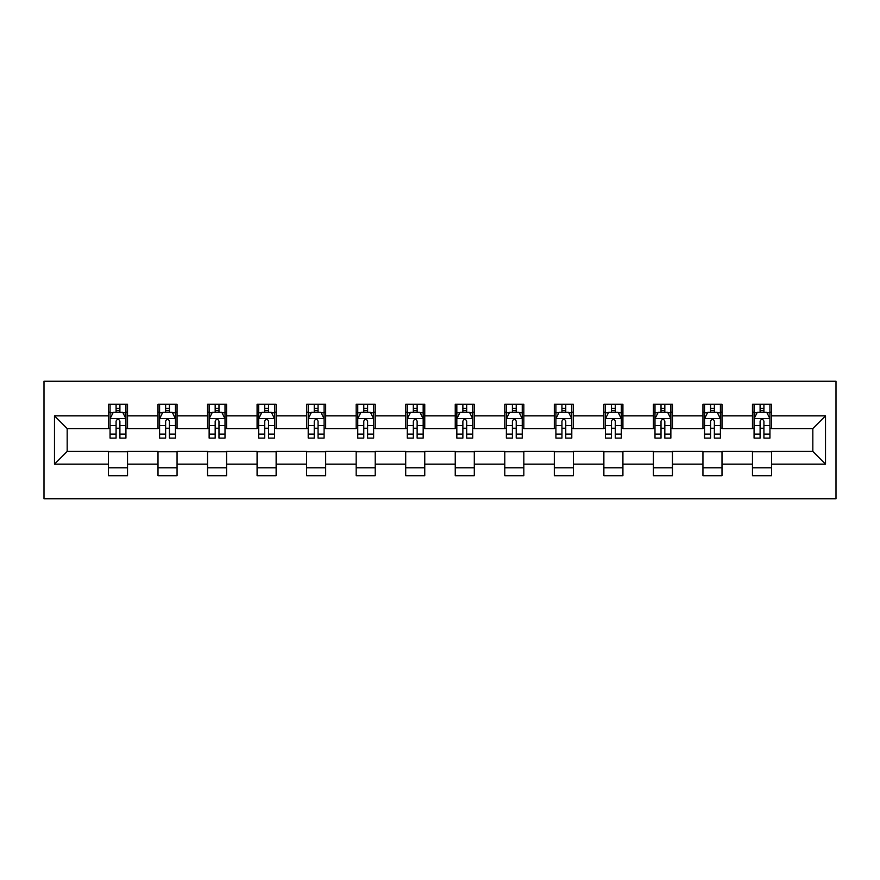 <?xml version="1.0" encoding="UTF-8"?>
<svg xmlns="http://www.w3.org/2000/svg" width="880" height="880" viewBox="0 0 880 880"><rect width="100%" height="100%" fill="white"/><g stroke="black" fill="none" stroke-linecap="round" stroke-linejoin="round"><path stroke-width="1.32" d="M44 498.751L836 498.751L836 381.249L44 381.249L44 498.751M771.54 415.866L771.54 404.272L752.477 404.272L752.477 415.866L721.996 415.866L721.996 404.272L702.944 404.272L702.944 415.866L672.452 415.866L672.452 404.272L653.4 404.272L653.4 415.866L622.919 415.866L622.919 404.272L603.867 404.272L603.867 415.866L573.375 415.866L573.375 404.272L554.323 404.272L554.323 415.866L523.831 415.866L523.831 404.272L504.779 404.272L504.779 415.866L474.298 415.866L474.298 404.272L455.246 404.272L455.246 415.866L424.754 415.866L424.754 404.272L405.702 404.272L405.702 415.866L375.221 415.866L375.221 404.272L356.169 404.272L356.169 415.866L325.677 415.866L325.677 404.272L306.625 404.272L306.625 415.866L276.133 415.866L276.133 404.272L257.081 404.272L257.081 415.866L226.6 415.866L226.6 404.272L207.548 404.272L207.548 415.866L177.056 415.866L177.056 404.272L158.004 404.272L158.004 415.866L127.523 415.866L127.523 404.272L108.46 404.272L108.46 415.866L54.483 415.866L54.483 464.134L67.177 451.429L108.46 451.429L108.46 475.728L127.523 475.728L127.523 451.429L158.004 451.429L158.004 475.728L177.056 475.728L177.056 451.429L207.548 451.429L207.548 475.728L226.6 475.728L226.6 451.429L257.081 451.429L257.081 475.728L276.133 475.728L276.133 451.429L306.625 451.429L306.625 475.728L325.677 475.728L325.677 451.429L356.169 451.429L356.169 475.728L375.221 475.728L375.221 451.429L405.702 451.429L405.702 475.728L424.754 475.728L424.754 451.429L455.246 451.429L455.246 475.728L474.298 475.728L474.298 451.429L504.779 451.429L504.779 475.728L523.831 475.728L523.831 451.429L554.323 451.429L554.323 475.728L573.375 475.728L573.375 451.429L603.867 451.429L603.867 475.728L622.919 475.728L622.919 451.429L653.4 451.429L653.4 475.728L672.452 475.728L672.452 451.429L702.944 451.429L702.944 475.728L721.996 475.728L721.996 451.429L752.477 451.429L752.477 475.728L771.54 475.728L771.54 451.429L812.823 451.429L812.823 428.571L771.54 428.571L771.54 415.866L825.517 415.866L825.517 464.134L771.54 464.134M752.477 464.134L721.996 464.134M702.944 464.134L672.452 464.134M653.4 464.134L622.919 464.134M603.867 464.134L573.375 464.134M554.323 464.134L523.831 464.134M504.779 464.134L474.298 464.134M455.246 464.134L424.754 464.134M405.702 464.134L375.221 464.134M356.169 464.134L325.677 464.134M306.625 464.134L276.133 464.134M257.081 464.134L226.6 464.134M207.548 464.134L177.056 464.134M158.004 464.134L127.523 464.134M108.46 464.134L54.483 464.134M752.477 415.866L752.477 428.571L721.996 428.571L721.996 415.866M702.944 415.866L702.944 428.571L672.452 428.571L672.452 415.866M653.4 415.866L653.4 428.571L622.919 428.571L622.919 415.866M603.867 415.866L603.867 428.571L573.375 428.571L573.375 415.866M554.323 415.866L554.323 428.571L523.831 428.571L523.831 415.866M504.779 415.866L504.779 428.571L474.298 428.571L474.298 415.866M455.246 415.866L455.246 428.571L424.754 428.571L424.754 415.866M405.702 415.866L405.702 428.571L375.221 428.571L375.221 415.866M356.169 415.866L356.169 428.571L325.677 428.571L325.677 415.866M306.625 415.866L306.625 428.571L276.133 428.571L276.133 415.866M257.081 415.866L257.081 428.571L226.6 428.571L226.6 415.866M207.548 415.866L207.548 428.571L177.056 428.571L177.056 415.866M158.004 415.866L158.004 428.571L127.523 428.571L127.523 415.866M108.46 415.866L108.46 428.571L67.177 428.571L54.483 415.866M67.177 428.571L67.177 451.429M825.517 464.134L812.823 451.429M812.823 428.571L825.517 415.866M108.46 412.214L110.055 412.214M116.083 412.214L119.9 412.214M125.928 412.214L127.523 412.214M108.46 428.252L110.055 428.252M116.083 428.252L119.9 428.252M125.928 428.252L127.523 428.252M108.46 451.748L127.523 451.748M108.46 467.786L127.523 467.786M158.004 451.748L177.056 451.748M158.004 467.786L177.056 467.786M158.004 412.214L159.588 412.214M165.627 412.214L169.433 412.214M175.472 412.214L177.056 412.214M158.004 428.252L159.588 428.252M165.627 428.252L169.433 428.252M175.472 428.252L177.056 428.252M207.548 451.748L226.6 451.748M207.548 467.786L226.6 467.786M207.548 412.214L209.132 412.214M215.171 412.214L218.977 412.214M225.005 412.214L226.6 412.214M207.548 428.252L209.132 428.252M215.171 428.252L218.977 428.252M225.005 428.252L226.6 428.252M257.081 451.748L276.133 451.748M257.081 467.786L276.133 467.786M257.081 412.214L258.676 412.214M264.704 412.214L268.521 412.214M274.549 412.214L276.133 412.214M257.081 428.252L258.676 428.252M264.704 428.252L268.521 428.252M274.549 428.252L276.133 428.252M306.625 451.748L325.677 451.748M306.625 467.786L325.677 467.786M306.625 412.214L308.209 412.214M314.248 412.214L318.054 412.214M324.093 412.214L325.677 412.214M306.625 428.252L308.209 428.252M314.248 428.252L318.054 428.252M324.093 428.252L325.677 428.252M356.169 451.748L375.221 451.748M356.169 467.786L375.221 467.786M356.169 412.214L357.753 412.214M363.781 412.214L367.598 412.214M373.626 412.214L375.221 412.214M356.169 428.252L357.753 428.252M363.781 428.252L367.598 428.252M373.626 428.252L375.221 428.252M405.702 451.748L424.754 451.748M405.702 467.786L424.754 467.786M405.702 412.214L407.286 412.214M413.325 412.214L417.131 412.214M423.17 412.214L424.754 412.214M405.702 428.252L407.286 428.252M413.325 428.252L417.131 428.252M423.17 428.252L424.754 428.252M455.246 451.748L474.298 451.748M455.246 467.786L474.298 467.786M455.246 412.214L456.83 412.214M462.869 412.214L466.675 412.214M472.714 412.214L474.298 412.214M455.246 428.252L456.83 428.252M462.869 428.252L466.675 428.252M472.714 428.252L474.298 428.252M504.779 451.748L523.831 451.748M504.779 467.786L523.831 467.786M504.779 412.214L506.374 412.214M512.402 412.214L516.219 412.214M522.247 412.214L523.831 412.214M504.779 428.252L506.374 428.252M512.402 428.252L516.219 428.252M522.247 428.252L523.831 428.252M554.323 451.748L573.375 451.748M554.323 467.786L573.375 467.786M554.323 412.214L555.907 412.214M561.946 412.214L565.752 412.214M571.791 412.214L573.375 412.214M554.323 428.252L555.907 428.252M561.946 428.252L565.752 428.252M571.791 428.252L573.375 428.252M603.867 451.748L622.919 451.748M603.867 467.786L622.919 467.786M603.867 412.214L605.451 412.214M611.479 412.214L615.296 412.214M621.324 412.214L622.919 412.214M603.867 428.252L605.451 428.252M611.479 428.252L615.296 428.252M621.324 428.252L622.919 428.252M653.4 451.748L672.452 451.748M653.4 467.786L672.452 467.786M653.4 412.214L654.995 412.214M661.023 412.214L664.829 412.214M670.868 412.214L672.452 412.214M653.4 428.252L654.995 428.252M661.023 428.252L664.829 428.252M670.868 428.252L672.452 428.252M702.944 451.748L721.996 451.748M702.944 467.786L721.996 467.786M702.944 412.214L704.528 412.214M710.567 412.214L714.373 412.214M720.412 412.214L721.996 412.214M702.944 428.252L704.528 428.252M710.567 428.252L714.373 428.252M720.412 428.252L721.996 428.252M752.477 451.748L771.54 451.748M752.477 467.786L771.54 467.786M752.477 412.214L754.072 412.214M760.1 412.214L763.917 412.214M769.945 412.214L771.54 412.214M752.477 428.252L754.072 428.252M760.1 428.252L763.917 428.252M769.945 428.252L771.54 428.252M119.9 408.408L116.083 408.408M125.928 434.115L119.9 434.115L119.9 438.097L125.928 438.097L125.928 418.726L122.76 412.368L113.234 412.368L110.055 418.726L110.055 438.097L116.083 438.097L116.083 434.115L110.055 434.115M110.055 418.726L110.055 404.272M125.928 418.726L125.928 404.272M116.083 412.368L116.083 404.272M119.9 404.272L119.9 412.368M119.9 434.115L119.9 421.102C118.624 418.66 117.359 418.66 116.083 421.102L116.083 434.115M169.433 408.408L165.627 408.408M175.472 434.115L169.433 434.115L169.433 438.097L175.472 438.097L175.472 418.726L172.293 412.368L162.767 412.368L159.588 418.726L159.588 438.097L165.627 438.097L165.627 434.115L159.588 434.115M159.588 418.726L159.588 404.272M175.472 418.726L175.472 404.272M165.627 412.368L165.627 404.272M169.433 404.272L169.433 412.368M169.433 434.115L169.433 421.102C168.168 418.66 166.903 418.66 165.627 421.102L165.627 434.115M218.977 408.408L215.171 408.408M225.005 434.115L218.977 434.115L218.977 438.097L225.005 438.097L225.005 418.726L221.837 412.368L212.311 412.368L209.132 418.726L209.132 438.097L215.171 438.097L215.171 434.115L209.132 434.115M209.132 418.726L209.132 404.272M225.005 418.726L225.005 404.272M215.171 412.368L215.171 404.272M218.977 404.272L218.977 412.368M218.977 434.115L218.977 421.102C217.712 418.66 216.436 418.66 215.171 421.102L215.171 434.115M268.521 408.408L264.704 408.408M274.549 434.115L268.521 434.115L268.521 438.097L274.549 438.097L274.549 418.726L271.37 412.368L261.844 412.368L258.676 418.726L258.676 438.097L264.704 438.097L264.704 434.115L258.676 434.115M258.676 418.726L258.676 404.272M274.549 418.726L274.549 404.272M264.704 412.368L264.704 404.272M268.521 404.272L268.521 412.368M268.521 434.115L268.521 421.102C267.245 418.66 265.98 418.66 264.704 421.102L264.704 434.115M318.054 408.408L314.248 408.408M324.093 434.115L318.054 434.115L318.054 438.097L324.093 438.097L324.093 418.726L320.914 412.368L311.388 412.368L308.209 418.726L308.209 438.097L314.248 438.097L314.248 434.115L308.209 434.115M308.209 418.726L308.209 404.272M324.093 418.726L324.093 404.272M314.248 412.368L314.248 404.272M318.054 404.272L318.054 412.368M318.054 434.115L318.054 421.102C316.789 418.66 315.513 418.66 314.248 421.102L314.248 434.115M367.598 408.408L363.781 408.408M373.626 434.115L367.598 434.115L367.598 438.097L373.626 438.097L373.626 418.726L370.458 412.368L360.932 412.368L357.753 418.726L357.753 438.097L363.781 438.097L363.781 434.115L357.753 434.115M357.753 418.726L357.753 404.272M373.626 418.726L373.626 404.272M363.781 412.368L363.781 404.272M367.598 404.272L367.598 412.368M367.598 434.115L367.598 421.102C366.322 418.66 365.057 418.66 363.781 421.102L363.781 434.115M417.131 408.408L413.325 408.408M423.17 434.115L417.131 434.115L417.131 438.097L423.17 438.097L423.17 418.726L419.991 412.368L410.465 412.368L407.286 418.726L407.286 438.097L413.325 438.097L413.325 434.115L407.286 434.115M407.286 418.726L407.286 404.272M423.17 418.726L423.17 404.272M413.325 412.368L413.325 404.272M417.131 404.272L417.131 412.368M417.131 434.115L417.131 421.102C415.866 418.66 414.601 418.66 413.325 421.102L413.325 434.115M466.675 408.408L462.869 408.408M472.714 434.115L466.675 434.115L466.675 438.097L472.714 438.097L472.714 418.726L469.535 412.368L460.009 412.368L456.83 418.726L456.83 438.097L462.869 438.097L462.869 434.115L456.83 434.115M456.83 418.726L456.83 404.272M472.714 418.726L472.714 404.272M462.869 412.368L462.869 404.272M466.675 404.272L466.675 412.368M466.675 434.115L466.675 421.102C465.41 418.66 464.134 418.66 462.869 421.102L462.869 434.115M516.219 408.408L512.402 408.408M522.247 434.115L516.219 434.115L516.219 438.097L522.247 438.097L522.247 418.726L519.068 412.368L509.542 412.368L506.374 418.726L506.374 438.097L512.402 438.097L512.402 434.115L506.374 434.115M506.374 418.726L506.374 404.272M522.247 418.726L522.247 404.272M512.402 412.368L512.402 404.272M516.219 404.272L516.219 412.368M516.219 434.115L516.219 421.102C514.943 418.66 513.678 418.66 512.402 421.102L512.402 434.115M565.752 408.408L561.946 408.408M571.791 434.115L565.752 434.115L565.752 438.097L571.791 438.097L571.791 418.726L568.612 412.368L559.086 412.368L555.907 418.726L555.907 438.097L561.946 438.097L561.946 434.115L555.907 434.115M555.907 418.726L555.907 404.272M571.791 418.726L571.791 404.272M561.946 412.368L561.946 404.272M565.752 404.272L565.752 412.368M565.752 434.115L565.752 421.102C564.487 418.66 563.211 418.66 561.946 421.102L561.946 434.115M615.296 408.408L611.479 408.408M621.324 434.115L615.296 434.115L615.296 438.097L621.324 438.097L621.324 418.726L618.156 412.368L608.63 412.368L605.451 418.726L605.451 438.097L611.479 438.097L611.479 434.115L605.451 434.115M605.451 418.726L605.451 404.272M621.324 418.726L621.324 404.272M611.479 412.368L611.479 404.272M615.296 404.272L615.296 412.368M615.296 434.115L615.296 421.102C614.031 418.66 612.755 418.66 611.479 421.102L611.479 434.115M664.829 408.408L661.023 408.408M670.868 434.115L664.829 434.115L664.829 438.097L670.868 438.097L670.868 418.726L667.689 412.368L658.163 412.368L654.995 418.726L654.995 438.097L661.023 438.097L661.023 434.115L654.995 434.115M654.995 418.726L654.995 404.272M670.868 418.726L670.868 404.272M661.023 412.368L661.023 404.272M664.829 404.272L664.829 412.368M664.829 434.115L664.829 421.102C663.564 418.66 662.299 418.66 661.023 421.102L661.023 434.115M714.373 408.408L710.567 408.408M720.412 434.115L714.373 434.115L714.373 438.097L720.412 438.097L720.412 418.726L717.233 412.368L707.707 412.368L704.528 418.726L704.528 438.097L710.567 438.097L710.567 434.115L704.528 434.115M704.528 418.726L704.528 404.272M720.412 418.726L720.412 404.272M710.567 412.368L710.567 404.272M714.373 404.272L714.373 412.368M714.373 434.115L714.373 421.102C713.108 418.66 711.832 418.66 710.567 421.102L710.567 434.115M763.917 408.408L760.1 408.408M769.945 434.115L763.917 434.115L763.917 438.097L769.945 438.097L769.945 418.726L766.766 412.368L757.24 412.368L754.072 418.726L754.072 438.097L760.1 438.097L760.1 434.115L754.072 434.115M754.072 418.726L754.072 404.272M769.945 418.726L769.945 404.272M760.1 412.368L760.1 404.272M763.917 404.272L763.917 412.368M763.917 434.115L763.917 421.102C762.641 418.66 761.376 418.66 760.1 421.102L760.1 434.115M125.851 418.561L110.132 418.561M110.055 412.753L113.036 412.753M122.947 412.753L125.928 412.753M116.083 425.601L110.055 425.601M125.928 425.601L119.9 425.601M119.9 410.421L116.083 410.421M175.395 418.561L159.676 418.561M159.588 412.753L162.58 412.753M172.491 412.753L175.472 412.753M165.627 425.601L159.588 425.601M175.472 425.601L169.433 425.601M169.433 410.421L165.627 410.421M224.928 418.561L209.209 418.561M209.132 412.753L212.113 412.753M222.024 412.753L225.005 412.753M215.171 425.601L209.132 425.601M225.005 425.601L218.977 425.601M218.977 410.421L215.171 410.421M274.472 418.561L258.753 418.561M258.676 412.753L261.657 412.753M271.568 412.753L274.549 412.753M264.704 425.601L258.676 425.601M274.549 425.601L268.521 425.601M268.521 410.421L264.704 410.421M324.005 418.561L308.286 418.561M308.209 412.753L311.201 412.753M321.101 412.753L324.093 412.753M314.248 425.601L308.209 425.601M324.093 425.601L318.054 425.601M318.054 410.421L314.248 410.421M373.549 418.561L357.83 418.561M357.753 412.753L360.734 412.753M370.645 412.753L373.626 412.753M363.781 425.601L357.753 425.601M373.626 425.601L367.598 425.601M367.598 410.421L363.781 410.421M423.093 418.561L407.374 418.561M407.286 412.753L410.278 412.753M420.189 412.753L423.17 412.753M413.325 425.601L407.286 425.601M423.17 425.601L417.131 425.601M417.131 410.421L413.325 410.421M472.626 418.561L456.907 418.561M456.83 412.753L459.811 412.753M469.722 412.753L472.714 412.753M462.869 425.601L456.83 425.601M472.714 425.601L466.675 425.601M466.675 410.421L462.869 410.421M522.17 418.561L506.451 418.561M506.374 412.753L509.355 412.753M519.266 412.753L522.247 412.753M512.402 425.601L506.374 425.601M522.247 425.601L516.219 425.601M516.219 410.421L512.402 410.421M571.714 418.561L555.995 418.561M555.907 412.753L558.899 412.753M568.799 412.753L571.791 412.753M561.946 425.601L555.907 425.601M571.791 425.601L565.752 425.601M565.752 410.421L561.946 410.421M621.247 418.561L605.528 418.561M605.451 412.753L608.432 412.753M618.343 412.753L621.324 412.753M611.479 425.601L605.451 425.601M621.324 425.601L615.296 425.601M615.296 410.421L611.479 410.421M670.791 418.561L655.072 418.561M654.995 412.753L657.976 412.753M667.887 412.753L670.868 412.753M661.023 425.601L654.995 425.601M670.868 425.601L664.829 425.601M664.829 410.421L661.023 410.421M720.324 418.561L704.605 418.561M704.528 412.753L707.509 412.753M717.42 412.753L720.412 412.753M710.567 425.601L704.528 425.601M720.412 425.601L714.373 425.601M714.373 410.421L710.567 410.421M769.868 418.561L754.149 418.561M754.072 412.753L757.053 412.753M766.964 412.753L769.945 412.753M760.1 425.601L754.072 425.601M769.945 425.601L763.917 425.601M763.917 410.421L760.1 410.421"/></g></svg>
